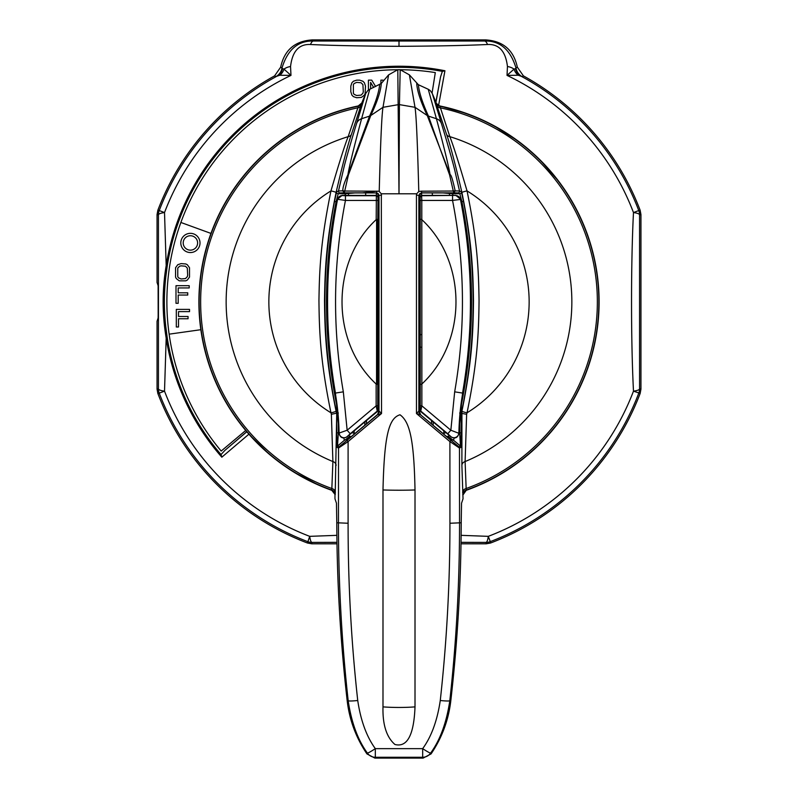 <?xml version="1.0" encoding="UTF-8"?>
<svg xmlns="http://www.w3.org/2000/svg" width="798" height="798" viewBox="0 0 798 798"><rect width="100%" height="100%" fill="white"/><g stroke="black" fill="none" stroke-linecap="round" stroke-linejoin="round"><path stroke-width="1.2" d="M378.99 411.09L378.99 195.33L378.99 411.09L377.414 414.83A4.798 4.798 115 0 0 379.13 411.16L381.534 413.524L348.127 441.553L338.522 448.037A1.596 1.596 -65 0 1 339.09 446.81L337.504 446.072L338.342 432.835L339.07 432.227M348.098 441.553L348.098 523.249C348.038 582.789 351.25 641.871 357.733 700.504C360.706 720.564 366.571 736.614 375.319 748.644A9.606 0.798 146.1 0 1 367.359 753.043L366.94 753.91C356.058 737.811 349.474 720.115 347.2 700.824L348.187 700.714C351.439 722.539 357.823 739.985 367.359 753.043A9.606 9.606 -152 0 0 375.319 757.282L374.88 758.1L366.94 753.91M374.88 758.1L423.12 758.1L431.06 753.91L430.641 753.043A9.606 0.798 33.9 0 1 422.681 748.644L422.681 757.282L375.319 757.282L375.319 748.644L422.681 748.644C431.429 736.634 437.284 720.584 440.267 700.504C446.75 641.871 449.972 582.789 449.932 523.249L449.902 441.553M423.12 758.1L422.681 757.282A9.606 9.606 152 0 0 430.641 753.043C440.167 740.015 446.551 722.569 449.813 700.714C456.326 641.851 459.568 582.54 459.538 522.77L459.478 448.037L449.873 441.553L416.466 413.524L416.446 195.191L416.676 193.794L418.78 191.52L421.045 191.191L421.913 192.847L418.86 195.251L416.466 195.191M377.414 414.83L381.534 413.524L381.324 193.794L416.676 193.794M382.99 489.952L382.99 706.868C382.531 724.654 386.511 737.192 394.94 744.484C407.229 747.626 413.913 735.098 415.01 706.868L415.01 489.952C414.012 440.366 409.973 421.893 399.988 414.78C388.935 418.152 384.287 434.76 382.99 489.952A23.212 0.978 0 0 0 415.01 489.952M418.78 191.52C417.803 154.503 416.546 116.877 415.01 107.311L399.419 104.618L399 193.794L397.803 69.685L388.596 74.882L382.99 107.311C381.484 116.428 380.217 153.954 379.23 191.201L376.756 191.211L376.736 192.857L379.14 195.251L381.534 195.191M348.127 441.553L347.1 440.277L377.464 414.81A4.798 4.758 57.7 0 0 379.15 411.12M347.1 440.277L339.09 446.81M338.342 417.404L338.342 432.835L336.736 432.835L336.936 447.299L338.522 448.037L338.462 522.77C338.432 582.54 341.674 641.851 348.187 700.714A9.606 0.858 173.7 0 0 357.733 700.504M431.06 753.91C441.942 737.811 448.526 720.115 450.8 700.824C457.553 641.592 461.015 582.241 461.214 522.77L461.533 503.259L463.03 498.76L461.892 465.404L461.932 411.15C471.967 361.544 473.144 333.684 473.483 300.806C473.034 269.764 472.007 242.452 461.932 192.557C455.109 163.351 449.962 143.899 446.511 134.204L436.077 103.241L439.728 105.935A200.108 200.108 0 0 1 466.222 490.331L463.03 494.86M421.913 192.847L453.763 192.857L455.179 190.912L459.518 190.971L461.364 191.799L463.488 201.425A529.164 529.164 0 0 1 461.264 413.194L461.064 447.299L459.478 448.037A1.596 1.596 -114.9 0 0 458.91 446.81L450.9 440.277L449.873 441.553M453.164 195.4L452.336 193.724L443.089 192.926L421.414 192.926L418.86 195.251L418.87 411.16A4.798 4.798 -115 0 0 420.586 414.83L416.466 413.524L418.85 411.12A4.798 4.758 -57.7 0 0 420.536 414.81L450.9 440.277M419.01 195.33L418.85 411.12M379.22 191.52L381.324 193.794M342.861 190.852A4.798 0.678 7.4 0 1 344.726 191.021L348.407 174.942L370.751 115.54A4.798 4.658 -154.8 0 1 369.554 116.099L369.534 116.129A4.798 4.658 -155.4 0 0 370.731 115.57M344.726 191.021L376.756 191.211L362.551 192.857L344.247 192.857L344.726 191.021M342.841 190.602C342.681 187.6 344.377 182.323 347.908 174.782L369.534 116.129L361.584 118.722A8 7.84 -165.1 0 0 356.586 123.49C352.796 135.949 346.063 158.333 343.689 168.587L338.482 190.971L336.636 191.799L334.512 201.425A529.164 529.164 0 0 0 336.736 413.194L335.2 494.69L331.778 490.331A200.108 200.108 0 0 1 358.272 105.935L361.753 103.032A530.929 530.929 0 0 1 365.733 93.456L367.798 90.543L369.753 89.266L361.584 118.722C356.856 136.358 349.564 164.308 347.908 174.782A4.798 1.406 23.5 0 1 348.407 174.942M342.841 190.822L338.482 190.971A1.596 1.596 -113.9 0 0 340.048 192.907L344.247 192.857L342.841 190.971M378.99 195.33L376.586 192.926L354.911 192.926L345.664 193.724L344.836 195.4M377.274 414.77L349.534 438.042L344.397 440.287L343.798 438.042M347.2 700.824C340.447 641.592 336.985 582.241 336.786 522.77L336.467 503.259L334.97 498.76L334.97 494.86M455.189 190.971C452.745 179.75 451.04 174.333 450.082 174.702C448.755 165.894 441.743 138.463 436.416 118.722L428.247 89.266L430.202 90.543L432.267 93.456A530.929 530.929 0 0 1 436.247 103.032M428.247 89.266L418.371 84.718C419.06 92.299 422.421 102.752 428.446 116.099L439.788 147.869L427.269 115.57A4.798 4.658 155.4 0 0 428.466 116.129L436.416 118.722A8 7.84 -14.9 0 1 441.414 123.49L432.267 93.456M397.803 69.685L400.197 69.685L409.404 74.882L418.371 84.718M388.596 74.882L381.274 83.481C380.836 90.932 377.324 101.615 370.751 115.54L382.99 107.311L398.581 104.618A2.404 2.314 0 0 1 399.419 104.618L400.197 69.685M369.753 89.266L381.274 83.481M416.726 83.481C417.164 90.932 420.676 101.615 427.249 115.54L427.269 115.57M409.404 74.882L415.01 107.311L427.249 115.54A4.798 4.658 154.8 0 0 428.446 116.099M421.045 191.191L453.284 191.021L449.583 174.872L439.788 147.869L450.082 174.702A4.798 1.406 -23.6 0 0 449.583 174.872M455.179 190.852A4.798 0.678 -7.3 0 0 453.284 191.021L453.763 192.857L457.952 192.907A1.596 1.596 113.9 0 0 459.518 190.971L455.149 171.939C453.334 163.58 446.222 139.071 441.414 123.49M459.658 413.025L466.631 414.282L467.039 412.795C477.324 362.641 478.71 334.302 479.049 300.786C478.601 269.145 477.374 241.365 467.039 190.912C459.05 163.52 453.324 145.436 449.843 136.657L440.456 107.87A4.798 3.97 -20.2 0 1 436.865 105.575M361.753 103.032L351.489 134.204C348.038 143.889 342.891 163.341 336.068 192.557C325.973 242.622 324.995 269.554 324.517 300.437C324.836 333.434 326.043 361.644 336.068 411.15L336.507 413.224L331.37 414.282L332.896 461.553L331.778 490.331M466.222 490.331L465.104 461.553L466.631 414.282M365.733 93.456L356.586 123.49M336.736 432.835L336.736 413.194L338.342 413.025M340.048 192.907L338.202 193.724L336.088 201.734L334.512 201.425M454.202 438.042L453.434 440.346L448.466 438.042L420.586 414.83M419.01 411.09L420.726 414.77M344.856 440.117L349.404 436.815L351.2 436.646M446.8 436.646L448.596 436.815L453.144 440.117M457.952 192.907L459.798 193.724L461.912 201.734A527.558 527.558 0 0 1 460.386 409.574M463.488 201.425L461.094 201.734M461.264 432.835L459.658 432.835L460.496 446.072L458.91 446.81M446.511 134.204A4.798 3.94 -17 0 0 449.843 136.657A172.837 172.837 0 0 1 465.104 461.553A4.798 4.09 -1.6 0 0 461.892 465.404M336.068 192.557A4.798 0.559 12 0 0 330.961 190.912C338.951 163.52 344.676 145.436 348.157 136.657L358.452 106.144A199.869 199.869 0 0 0 332.008 490.162A4.798 4.798 -125.2 0 1 335.2 494.69M331.37 414.282L330.961 412.795C320.676 362.741 319.26 334.053 318.951 300.407C319.429 268.926 320.606 241.535 330.961 190.912A130.144 130.144 0 0 0 330.961 412.795A4.798 0.559 -12 0 0 336.068 411.15M351.489 134.204A4.798 3.94 17 0 1 348.157 136.657A172.837 172.837 0 0 0 332.896 461.553A4.798 4.09 -178.4 0 1 336.108 465.404M361.135 105.575A4.798 3.97 20.2 0 1 357.544 107.87A198.373 198.373 0 0 0 331.938 488.546A4.798 4.1 -178.4 0 1 335.34 492.466M461.932 192.557A4.798 0.559 -12 0 1 467.039 190.912A130.144 130.144 0 0 1 467.039 412.795A4.798 0.559 12 0 1 461.932 411.15M462.66 492.466A4.798 4.1 -1.6 0 1 466.062 488.546A198.373 198.373 0 0 0 440.456 107.87L439.728 105.935M379.629 84.718C378.93 92.299 375.579 102.752 369.554 116.099M419.808 277.524L419.01 276.866L419.808 277.524M419.01 326.851L420.077 325.963L419.01 326.851M419 338.172L420.716 334.502M420.716 347.329L419 343.649M419.01 410.182L431.489 420.516M364.826 425.204L364.886 421.873L378.99 410.182M379 343.649L377.284 347.329M377.284 334.502L379 338.172M419.808 268.208L419.01 265.864M419.01 262.263L419.808 259.949M421.613 192.926L421.613 195.4L455.907 195.4L460.616 199.261A528.286 528.286 0 0 1 462.73 393.095L462.551 393.065C473.713 328.417 473.024 263.879 460.466 199.44L452.546 200.428L421.793 200.428L421.863 384.008C467.369 341.783 467.339 261.844 421.813 219.649M449.474 195.4L449.474 193.475M348.526 195.4L348.526 193.475M378.192 259.949L378.99 262.263M378.99 265.864L378.192 268.208M377.933 325.963L378.99 326.851L377.933 325.963M378.99 276.866L378.192 277.524L378.99 276.866M419.808 193.535L419.808 301.853L419.01 301.853M378.99 301.853L378.192 301.853L377.933 303.37L377.903 410.202L377.334 411.429L376.147 405.843L376.137 384.008C330.631 341.783 330.661 261.854 376.187 219.649L376.387 192.926M364.886 421.873L346.96 436.915C342.841 438.99 340.217 437.793 339.09 433.314A256.138 256.138 0 0 0 335.27 393.095A528.286 528.286 0 0 1 337.384 199.261L342.093 195.4L376.387 195.4L377.993 196.916L377.793 219.241L376.187 219.649M455.907 195.4L421.743 195.729A1.596 1.596 161.6 0 0 420.137 197.335L421.613 195.4L421.793 200.428L420.197 200.458L420.257 384.417L421.444 384.227M431.548 423.848L431.489 420.436L420.686 411.379L420.107 410.152L419.808 301.853M432.356 195.4L432.317 192.926M421.863 384.008L421.863 405.843L420.686 411.379M420.257 384.417L420.257 405.803L421.853 405.843L450.85 430.232L454.67 391.838C465.693 327.918 464.985 264.118 452.546 200.428L452.546 195.729M337.384 199.261L345.454 200.428C333.015 264.118 332.307 327.918 343.33 391.838L347.15 430.232L376.147 405.843L377.743 405.803L377.743 384.417L376.556 384.227L376.606 219.43M377.743 384.417L377.793 219.241M365.644 195.4L365.684 192.926M420.257 405.803L420.207 409.873A1.596 1.596 -162 0 0 420.775 411.09L447.768 433.773L450.85 430.232L458.91 433.314C457.783 437.793 455.159 438.99 451.04 436.915L433.115 421.873L433.174 425.204M431.489 420.626L433.115 421.873M443.828 430.86L443.768 434.102M458.91 433.314A256.138 256.138 0 0 1 462.73 393.095M447.768 433.773L450.9 436.626A4.798 4.768 155.5 0 0 458.78 433.025L462.551 393.065L454.67 391.838M420.207 219.241L421.394 219.43M460.616 199.261L460.466 199.44A4.798 4.788 -140.6 0 0 455.768 195.57M366.452 423.848L366.511 420.626M354.172 430.86L354.232 434.102M378.192 193.535L378.192 301.853M342.093 195.4L342.232 195.57A4.798 4.788 140.6 0 0 337.534 199.44C324.976 263.879 324.287 328.417 335.449 393.065L339.22 433.025L347.15 430.232L350.232 433.773L377.225 411.09A1.596 1.596 -18 0 0 377.793 409.873L377.743 405.803M339.09 433.314L339.22 433.025A4.798 4.768 24.5 0 0 347.1 436.626L350.232 433.773M354.222 433.394A138.952 138.952 0 0 1 352.058 432.646M443.778 433.394A138.952 138.952 0 0 0 445.942 432.646M336.975 542.341L311.968 542.411A12.01 12 -169.6 0 1 307.699 541.623A256.567 256.567 0 0 1 159.231 393.155L157.834 393.394L157.056 389.135L157.056 321.225L158.124 318.023L158.174 314.821L158.124 285.684L157.056 282.492L157.056 214.572L157.834 210.313A257.954 257.954 0 0 1 274.592 75.88L280.677 67.152C284.357 50.084 294.911 40.997 312.337 39.9L313.444 41.017A12.01 4.219 90.4 0 0 310.522 44.508C331.699 45.506 361.195 46.104 399 46.314C436.596 46.114 466.092 45.506 487.478 44.508C498.969 43.9 505.633 51.232 507.458 66.513L507.019 75.391A250.911 250.911 0 0 1 633.482 212.567C630.959 260.976 630.819 339.609 633.482 391.14A250.911 250.911 0 0 1 488.286 536.346L461.124 535.338M157.834 393.394A257.954 257.954 0 0 0 307.459 543.019L311.719 543.797L336.995 543.797M274.592 75.88L275.909 76.598A12.01 12 117.3 0 0 282.003 68C287.569 49.606 298.053 40.608 313.444 41.017L484.556 41.017C499.947 40.608 510.431 49.606 515.997 68L515.468 68.598A12.01 11.242 -64.3 0 0 520.904 76.099A256.567 256.567 0 0 1 638.769 210.552L640.166 210.313L640.944 214.572L639.557 214.832A12.01 2.623 0.2 0 0 633.482 212.567L638.769 210.552A12.01 12 79.6 0 1 639.557 214.832L639.557 388.885A12.01 12 100.4 0 1 638.769 393.155A256.567 256.567 0 0 1 490.301 541.623L490.541 543.019L486.281 543.797L461.005 543.797M490.541 543.019A257.954 257.954 0 0 0 640.166 393.394L640.944 389.135L640.944 214.572M640.166 210.313A257.954 257.954 0 0 0 523.408 75.88L522.091 76.598L518.261 75.241L507.019 75.391L514.002 69.137A12.01 6.963 -179.3 0 0 507.458 66.513M487.478 44.508A12.01 4.219 89.6 0 0 484.556 41.017L485.663 39.9C503.089 40.997 513.643 50.084 517.323 67.152L523.408 75.88M485.663 39.9L312.337 39.9M336.876 535.338L309.714 536.346A250.911 250.911 0 0 1 164.518 391.14L159.231 393.155A12.01 12 -100.4 0 1 158.443 388.885L158.443 214.832A12.01 12 -79.6 0 1 159.231 210.552L157.834 210.313M275.909 76.598L279.739 75.241L290.981 75.391L290.542 66.513C292.367 51.232 299.031 43.9 310.522 44.508M515.468 68.598L514.002 69.137A12.01 10.254 -91.2 0 0 518.261 75.241M517.323 67.152L515.997 68A12.01 12 -117.3 0 0 522.091 76.598M640.944 389.135L639.557 388.885A12.01 2.623 -0.2 0 1 633.482 391.14L640.166 393.394M486.281 543.797L486.032 542.411A12.01 2.623 90.2 0 0 488.286 536.346L490.301 541.623A12.01 12 169.6 0 1 486.032 542.411L461.025 542.341M311.719 543.797L311.968 542.411A12.01 2.623 89.8 0 1 309.714 536.346L307.459 543.019M449.563 435.678A143.051 143.051 0 0 1 447.079 436.586M350.921 436.586A143.051 143.051 0 0 1 348.437 435.678M435.878 102.124L440.556 76.897L442.361 71.371A234.522 234.522 0 0 0 167.261 265.794L165.834 276.647A234.522 234.522 0 0 1 167.261 265.794L166.184 265.624L164.518 212.567A250.911 250.911 0 0 1 290.981 75.391L283.998 69.137A12.01 6.963 -0.7 0 1 290.542 66.513M167.261 265.794A234.522 234.522 0 0 1 442.361 71.371L444.935 70.753L438.551 105.695M166.862 335.25A234.522 234.522 0 0 1 165.834 327.05L167.261 337.913A234.522 234.522 0 0 1 167.261 337.893A234.522 234.522 0 0 0 221.076 454.651L221.824 457.184L248.896 434.192M157.056 389.135L158.443 388.885A12.01 2.623 -179.8 0 0 164.518 391.14L166.184 338.083C162.134 313.903 162.134 289.754 166.184 265.624A235.619 235.619 0 0 1 444.935 70.753M221.006 454.571L224.966 450.321L246.752 431.708M165.834 276.647C163.889 293.654 163.889 310.452 165.834 327.05L167.261 337.913A234.522 234.522 0 0 0 221.076 454.651M157.056 214.572L158.443 214.832A12.01 2.623 179.8 0 1 164.518 212.567L159.231 210.552A256.567 256.567 0 0 1 277.096 76.099A12.01 11.242 64.3 0 0 282.532 68.598L283.998 69.137A12.01 10.254 91.2 0 1 279.739 75.241M280.677 67.152L282.532 68.598M200.837 329.704L169.136 334.163A232.128 232.128 0 0 0 221.186 451.06L245.704 430.481M169.136 334.163A232.128 232.128 0 0 1 180.877 222.462L210.961 233.415M432.077 93.027L435.309 72.588A232.128 232.128 0 0 0 400.287 69.735M397.713 69.735A232.128 232.128 0 0 0 180.877 222.462M178.523 326.99L178.523 318.751L188.059 318.751L188.059 316.497L178.523 316.497L178.523 311.629L189.525 311.629L189.525 309.385L176.318 309.385L176.318 326.99L178.523 326.99M181.066 263.599L177.764 264.717L175.57 267.719L175.57 277.086L176.298 278.582L179.231 280.826L185.834 280.826L187.311 280.078L189.505 277.086L189.505 267.719L187.311 264.717L185.834 263.968L181.066 263.599M178.203 303.3L178.203 295.051L187.739 295.051L187.739 292.806L178.203 292.806L178.203 287.938L189.206 287.938L189.206 285.684L175.999 285.684L175.999 303.3L178.203 303.3M200.009 242.941A9.606 9.606 0 0 0 190.413 233.335A9.606 9.606 0 0 0 180.807 242.941A9.606 9.606 0 0 0 190.413 252.547A9.606 9.606 0 0 0 200.009 242.941M181.066 265.844L185.475 266.223L187.311 268.088L187.67 275.21L187.311 276.707L185.475 278.582L181.066 278.961L178.503 277.834L177.764 276.707L177.764 268.088L179.6 266.223L181.066 265.844M183.201 242.941A7.202 7.202 0 0 0 190.413 250.143A7.202 7.202 0 0 0 197.615 242.941A7.202 7.202 0 0 0 190.413 235.739A7.202 7.202 0 0 0 183.201 242.941M365.125 93.625L365.484 86.134L364.387 82.763L362.92 81.256L359.619 80.139L356.686 80.139L353.384 81.256L351.918 82.763L350.811 86.134L350.811 91.75L351.918 95.122L353.384 96.618L356.686 97.745L361.454 97.376L364.387 95.122L365.125 93.625M375.649 86.553L371.728 80.139L368.427 80.139L368.427 90.044M370.621 88.867L370.621 82.384L373.664 87.471M383.1 81.336L383.1 80.139L380.895 80.139L380.895 83.87M356.686 82.384L361.085 82.763L362.92 84.638L363.29 91.75L362.92 93.246L361.085 95.122L356.686 95.501L354.113 94.373L353.384 93.246L353.384 84.638L354.113 83.511L356.686 82.384M382.99 706.868A23.212 2.115 0 0 0 415.01 706.868M348.068 523.249L336.786 522.77M440.267 700.504A9.606 0.858 6.3 0 0 449.813 700.714L450.8 700.824M461.214 522.77L449.932 523.249M376.586 192.926L362.551 192.857M336.636 191.799A1.596 1.596 -113.9 0 0 338.202 193.724L345.664 193.724M452.336 193.724L459.798 193.724A1.596 1.596 113.9 0 0 461.364 191.799M344.397 440.287L337.504 446.072A1.596 1.596 -64.8 0 0 336.936 447.299M462.8 494.69A4.798 4.798 -54.8 0 1 465.992 490.162A199.869 199.869 0 0 0 439.548 106.144A4.798 4.798 39.9 0 1 436.077 103.241M361.923 103.241A4.798 4.798 -39.9 0 1 358.452 106.144L358.272 105.935M336.906 201.734L336.088 201.734A527.558 527.558 0 0 0 337.614 409.574M459.658 417.404L459.658 432.835L458.93 432.227M461.064 447.299A1.596 1.596 -115 0 0 460.496 446.072L453.603 440.287M447.309 437.075L448.596 436.815M349.404 436.815L350.691 437.075M378.99 288.517L378.192 289.804M419.808 289.804L419.01 288.517M419.01 315.2L420.067 313.444M377.933 313.444L378.99 315.2M420.137 197.335L420.197 200.458M419.997 193.375L420.007 196.916M342.232 195.57L345.454 195.729L345.454 200.428L377.803 200.458M345.454 195.729L376.257 195.729A1.596 1.596 18.4 0 1 377.863 197.335M377.993 196.916L378.003 193.375M343.33 391.838L335.27 393.095M399 41.237L399 46.314M249.315 434.661L269.624 454.521M293.195 471.708L319.001 485.274M586.869 232.946L586.61 232.258M575.887 208.288L574.859 206.383M559.119 181.834L539.977 159.839M517.842 140.857L493.184 125.296M466.511 113.486L439.608 105.915M440.556 76.897L435.937 102.264M167.261 337.913L166.184 338.083A235.619 235.619 0 0 0 221.824 457.184M246.821 431.758L224.966 450.321"/></g></svg>
